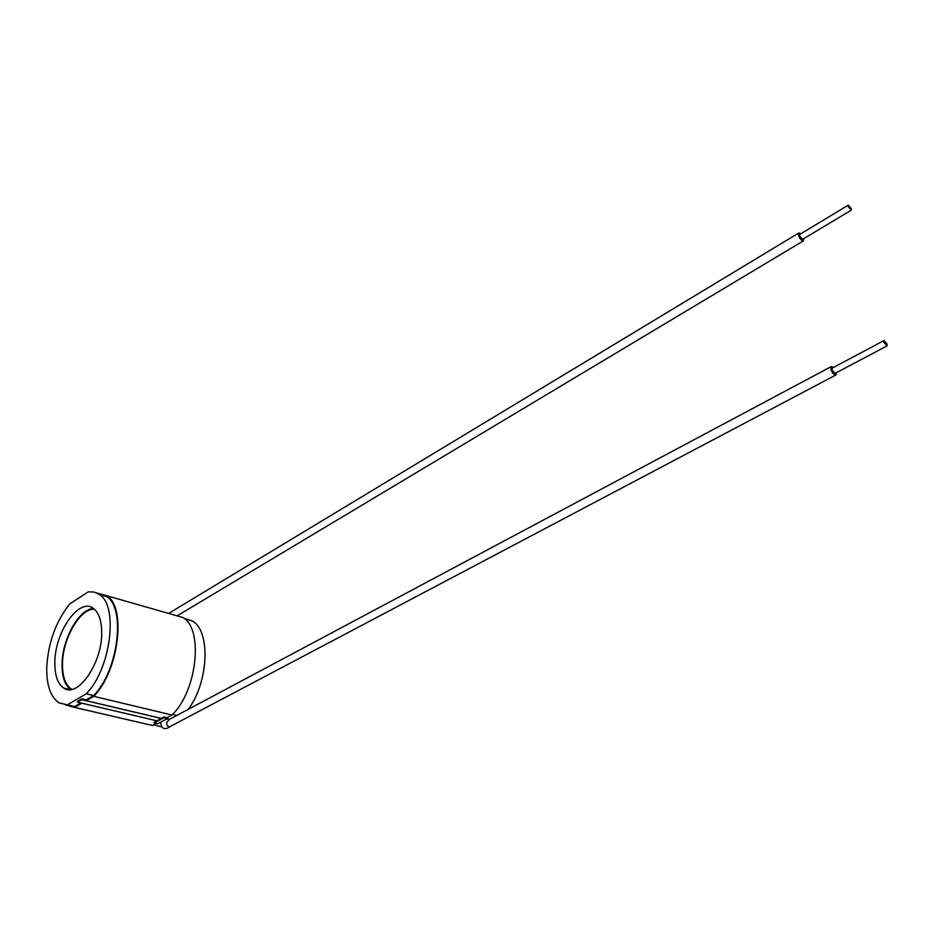 <?xml version="1.0" encoding="UTF-8"?>
<svg xmlns="http://www.w3.org/2000/svg" width="934" height="934" viewBox="0 0 934 934"><rect width="100%" height="100%" fill="white"/><g stroke="black" fill="none" stroke-linecap="round" stroke-linejoin="round"><path stroke-width="1.4" d="M883.809 342.206L886.95 345.954L887.172 344.284L884.031 340.536L883.809 342.206M835.089 373.378L831.914 369.782L832.194 368.124L883.973 340.571M848.119 206.531L851.224 210.197L851.388 208.807L848.282 205.153L848.119 206.531M848.235 205.176L799.691 234.446L799.469 235.823L802.61 239.349M800.847 233.745L798.827 232.963L798.477 235.181C799.831 238.859 801.489 240.762 803.415 240.855L803.777 238.649M833.502 367.424L831.342 366.537L830.886 369.199C832.241 372.981 833.899 374.919 835.872 375.001L836.409 372.689M831.248 366.595L169.404 719.39L166.777 722.472C166.439 725.566 167.595 726.909 170.257 726.489L835.872 375.001M71.918 689.374L71.299 689.023C65.275 684.82 62.344 676.333 62.508 663.56C62.718 638.284 80.277 608.127 94.451 609.26M46.747 667.051C48.323 642.113 56.017 621.063 69.84 603.878L88.263 591.841L94.112 592.039L99.366 594.491C118.676 605.897 110.901 668.837 86.29 693.787L67.295 704.855L58.982 702.823C50.483 696.974 46.408 685.054 46.747 667.051M93.435 608.443C98.922 612.681 101.678 620.888 101.689 633.077C102.04 663.525 77.51 698.527 63.734 688.089C57.604 683.805 54.651 675.119 54.849 662.031C54.989 631.559 79.425 597.013 93.435 608.443C79.156 608.863 62.298 638.833 62.064 663.841C61.877 676.566 64.738 685.147 70.645 689.596M171.015 726.092C164.968 730.353 161.559 729.279 160.8 722.869L160.718 722.099M170.222 718.958L166.124 719.215M172.65 614.572L183.052 617.549C203.67 629.224 197.179 691.02 171.984 715.024L167.023 717.674L163.94 716.95L161.255 718.386L86.243 700.663L86.255 699.858L81.83 698.807L77.545 701.294L77.534 702.181L156.889 720.803L161.255 718.456L81.818 699.694L81.83 698.807M176.152 615.576L179.503 616.533M156.305 723.418L152.452 725.473L143.824 723.476M105.811 596.032L98.619 593.977M162.236 726.921L153.538 724.889M176.806 715.456L172.556 714.428M171.984 715.024L93.75 696.32L86.243 700.663M156.795 720.779L154.238 722.145L154.238 722.928L157.659 723.733L167.373 718.538L167.361 717.499M81.853 703.197L74.568 707.4L65.24 704.831M152.452 725.473L74.568 707.4M81.818 699.694L77.534 702.181M98.175 593.697L106.569 596.546C125.962 607.964 118.314 670.705 93.692 695.561L86.255 699.858M96.727 592.938L106.896 595.775C126.592 607.38 118.781 671.172 93.75 696.32M80.873 702.963L74.65 706.559L66.898 704.866M93.692 695.561L86.29 693.787M74.65 706.559L67.295 704.855M183.916 618.191L192.708 621.133C210.722 631.629 208.679 682.124 188.283 709.338M162.329 727.037L154.285 725.064M167.373 718.538L163.94 717.732L163.94 716.95M163.94 717.732L154.238 722.928M886.95 345.954L835.031 373.413M851.224 210.197L802.563 239.373M803.415 240.855L177.227 615.798M63.734 688.089L70.178 689.631M106.569 596.546L99.366 594.491M192.708 621.133L184.722 618.857M183.052 617.549L106.896 595.775M72.35 689.28L71.299 689.023M798.733 233.021L168.645 613.428"/></g></svg>
